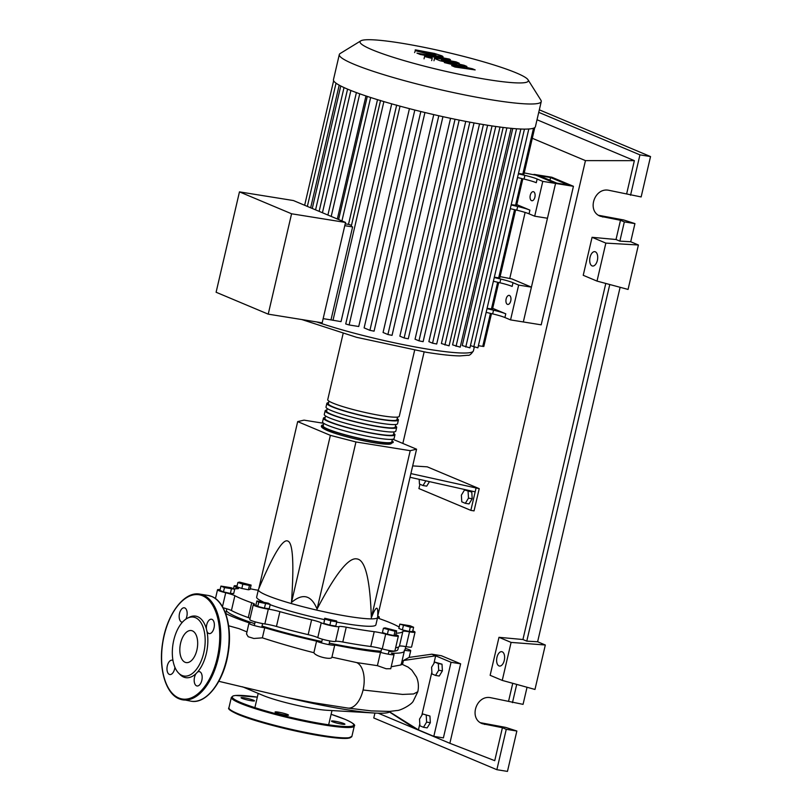 <?xml version="1.0" encoding="UTF-8"?>
<svg xmlns="http://www.w3.org/2000/svg" width="812" height="812" viewBox="0 0 812 812"><rect width="100%" height="100%" fill="white"/><g stroke="black" fill="none" stroke-linecap="round" stroke-linejoin="round"><path stroke-width="1.22" d="M226.375 610.766A88.254 9.612 13.1 0 0 254.724 623.697M262.032 626.042A88.254 9.612 13.1 0 0 321.806 641.551M329.296 643.134A88.254 9.612 13.1 0 0 356.326 648.128A88.254 9.612 13.1 0 0 381.072 651.234M258.815 588.619L258.419 589.573A61.204 6.669 13.1 0 0 258.378 589.695A61.204 6.669 13.1 0 0 288.006 602.585A61.204 6.669 13.1 0 0 348.764 616.491A61.204 6.669 13.1 0 0 377.61 617.435A61.204 6.669 13.1 0 0 377.621 617.313L377.692 616.288C378.311 605.031 376.189 605.519 371.338 617.79C370.079 579.423 365.268 559.803 356.884 558.92C348.713 557.144 335.437 573.861 317.066 609.071C311.28 595.094 302.754 592.892 291.488 602.463C294.127 563.193 292.909 542.731 287.824 541.076C282.941 538.539 273.258 554.423 258.784 588.72L297.679 421.611L330.372 435.354L291.488 602.463M377.61 617.435L375.885 624.844A61.204 6.669 -166.9 0 1 347.039 623.9A61.204 6.669 -166.9 0 1 336.696 622.093M324.404 619.617A61.204 6.669 -166.9 0 1 270.152 604.707M263.129 601.865A61.204 6.669 -166.9 0 1 256.653 597.094L258.378 589.695M468.088 491.463L468.483 498.142L465.327 503.318L461.774 501.826L461.378 495.158L464.525 489.971L471.782 492.062L472.188 498.741L468.483 498.142M472.188 498.741L469.031 503.917L465.327 503.318M471.782 492.062L464.525 489.971M425.884 480.836L423.011 485.546L419.459 484.043L419.175 479.334M429.457 481.638L426.716 486.134L423.011 485.546M419.926 484.246L418.921 488.56L470.848 510.372L474.046 510.89L479.222 488.662L410.902 473.589M410.04 477.294L475.162 491.859L470.848 510.372M412.689 465.895L427.285 466.849L479.222 488.662M476.025 488.154L475.162 491.859M323.704 423.306L304.023 420.139L297.679 421.611M330.372 435.354L355.95 441.961L410.222 450.68L371.338 617.79M355.95 441.961L317.066 609.071M410.222 450.68L416.566 449.209L377.681 616.318M416.566 449.209L392.846 439.241M239.53 582.102L251.111 585.087L249.446 585.472L242.829 584.173L237.875 582.488L239.53 582.102M249.446 585.472L248.452 589.776L250.106 589.39L251.111 585.087M248.452 589.776L241.834 588.467L242.829 584.173M241.834 588.467L236.871 586.782L237.875 582.488M220.935 586.091L231.146 587.736L234.709 589.228L224.488 587.594L220.935 586.091L219.93 590.395L223.493 591.887L224.488 587.594M231.369 589.157L230.375 593.45L233.704 593.531L234.709 589.228M230.375 593.45L223.493 591.887M258.764 602.149L256.866 600.951L268.325 603.204L270.223 604.402L258.764 602.149L257.769 606.442L255.861 605.244L256.866 600.951M265.453 603.874L264.448 608.168L269.229 608.696L270.223 604.402M264.448 608.168L257.769 606.442M330.87 620.845L324.841 619.079L324.719 618.267L336.635 620.977L336.767 621.799L330.87 620.845L329.865 625.149L323.846 623.383L324.841 619.079M323.846 623.383L324.719 618.267M329.865 625.149L335.772 626.093L336.767 621.799M395.008 631.249L383.426 628.255L385.091 627.869L396.662 630.863L395.008 631.249L394.003 635.542L387.385 634.243L388.39 629.95M387.385 634.243L382.432 632.558L383.426 628.255M394.003 635.542L395.667 635.157L396.662 630.863M413.602 627.25L410.273 627.179L399.829 624.113L410.05 625.758L413.602 627.25L412.608 631.553L409.268 631.472L410.273 627.179M409.268 631.472L402.387 629.909L403.381 625.605M402.387 629.909L398.834 628.417L399.829 624.113M388.846 651.569A88.254 9.612 13.1 0 0 397.921 649.488L398.489 647.022M402.874 631.411L399.423 646.22A11.48 1.248 -166.9 0 1 406.051 646.646L409.502 631.827A11.48 1.248 13.1 0 0 402.874 631.411A89.015 9.693 -166.9 0 1 396.114 633.208M399.423 646.22A89.015 9.693 -166.9 0 1 395.627 647.773M395.779 634.649A11.48 1.248 13.1 0 0 396.368 634.882A9.561 1.045 -166.9 0 1 398.357 636.019A9.561 1.045 -166.9 0 1 385.7 634.081A11.48 1.248 13.1 0 0 374.21 631.685A89.015 9.693 -166.9 0 1 346.237 627.189A11.48 1.248 13.1 0 0 338.99 626.58A9.561 1.045 -166.9 0 1 331.134 625.697A9.561 1.045 -166.9 0 1 321.227 622.804A11.48 1.248 13.1 0 0 311.605 619.83A89.015 9.693 -166.9 0 1 279.907 611.649A11.48 1.248 13.1 0 0 268.305 609.132A9.561 1.045 -166.9 0 1 258.368 606.97A9.561 1.045 -166.9 0 1 253.232 604.808A9.561 1.045 -166.9 0 1 253.851 604.585A11.48 1.248 13.1 0 0 254.592 604.331A11.48 1.248 13.1 0 0 251.73 602.788A89.015 9.693 -166.9 0 1 234.881 595.703A11.48 1.248 13.1 0 0 225.716 592.77A9.561 1.045 -166.9 0 1 217.504 589.796A9.561 1.045 -166.9 0 1 220.103 589.674M377.722 616.146A9.561 1.045 -166.9 0 1 379.305 617.14A9.561 1.045 -166.9 0 1 378.686 617.353A11.48 1.248 13.1 0 0 377.945 617.607A11.48 1.248 13.1 0 0 380.808 619.16A89.015 9.693 -166.9 0 1 397.657 626.235A11.48 1.248 13.1 0 0 399.179 626.915M250.258 588.73A11.48 1.248 13.1 0 0 258.246 590.243M233.968 588.923A89.015 9.693 -166.9 0 1 237.53 588.71A11.48 1.248 13.1 0 0 238.555 588.436A11.48 1.248 13.1 0 0 236.17 587.066A9.561 1.045 -166.9 0 1 234.181 585.919A9.561 1.045 -166.9 0 1 237.094 585.838M251.73 602.788L248.289 617.597A11.48 1.248 -166.9 0 1 250.086 618.328M248.289 617.597A89.015 9.693 -166.9 0 1 231.43 610.522L234.881 595.703M223.097 607.792A11.48 1.248 -166.9 0 1 231.43 610.522M311.605 619.83L308.164 634.649A11.48 1.248 -166.9 0 1 317.776 637.613L321.227 622.804M308.164 634.649A89.015 9.693 -166.9 0 1 276.456 626.458L279.907 611.649M268.305 609.132L264.854 623.951A11.48 1.248 -166.9 0 1 276.456 626.458M338.99 626.58L335.549 641.399A11.48 1.248 -166.9 0 1 342.786 642.008L346.237 627.189M374.21 631.685L370.769 646.504A89.015 9.693 -166.9 0 1 342.786 642.008M370.769 646.504A11.48 1.248 -166.9 0 1 382.249 648.9L385.7 634.081M335.549 641.399A9.561 1.045 -166.9 0 1 327.683 640.516A9.561 1.045 -166.9 0 1 317.776 637.613M264.854 623.951A9.561 1.045 -166.9 0 1 254.917 621.779A9.561 1.045 -166.9 0 1 249.781 619.617L253.232 604.808M412.75 630.894A9.561 1.045 -166.9 0 1 415.033 632.152L411.582 646.961A9.561 1.045 -166.9 0 1 406.051 646.646M398.357 636.019L394.916 650.838A9.561 1.045 -166.9 0 1 382.249 648.9M415.033 632.152A9.561 1.045 -166.9 0 1 409.502 631.827M392.003 440.794A36.723 3.999 -166.9 0 1 393.241 442.256A36.723 3.999 -166.9 0 1 366.608 439.992A36.723 3.999 -166.9 0 1 326.82 429A36.723 3.999 -166.9 0 1 321.694 425.6A36.723 3.999 -166.9 0 1 323.45 424.838M343.1 333.63L327.733 399.677A36.723 3.999 13.1 0 0 332.849 403.077A36.723 3.999 13.1 0 0 372.647 414.069A36.723 3.999 13.1 0 0 399.271 416.323L414.638 350.276M392.348 439.312L391.749 441.901A35.19 3.827 -166.9 0 1 366.232 439.739A35.19 3.827 -166.9 0 1 328.099 429.203A35.19 3.827 -166.9 0 1 323.186 425.955L323.795 423.356M397.18 418.566A36.723 3.999 -166.9 0 1 398.408 420.027A36.723 3.999 -166.9 0 1 371.784 417.774A36.723 3.999 -166.9 0 1 331.986 406.782A36.723 3.999 -166.9 0 1 326.871 403.381A36.723 3.999 -166.9 0 1 328.616 402.62M326.871 403.381L326.008 407.086A36.723 3.999 13.1 0 0 331.123 410.486A36.723 3.999 13.1 0 0 370.922 421.479A36.723 3.999 13.1 0 0 397.545 423.732L398.408 420.027M395.454 425.975A36.723 3.999 -166.9 0 1 396.682 427.437A36.723 3.999 -166.9 0 1 370.059 425.183A36.723 3.999 -166.9 0 1 330.271 414.191A36.723 3.999 -166.9 0 1 325.145 410.791A36.723 3.999 -166.9 0 1 326.891 410.019M325.145 410.791L324.282 414.496A36.723 3.999 13.1 0 0 329.408 417.886A36.723 3.999 13.1 0 0 369.196 428.888A36.723 3.999 13.1 0 0 395.82 431.142L396.682 427.437M393.729 433.385A36.723 3.999 -166.9 0 1 394.957 434.846A36.723 3.999 -166.9 0 1 368.333 432.593A36.723 3.999 -166.9 0 1 328.545 421.59A36.723 3.999 -166.9 0 1 323.42 418.2A36.723 3.999 -166.9 0 1 325.176 417.429M323.42 418.2L322.557 421.905A36.723 3.999 13.1 0 0 327.683 425.295A36.723 3.999 13.1 0 0 367.471 436.298A36.723 3.999 13.1 0 0 394.094 438.551L394.957 434.846M394.074 431.903L393.475 434.501A35.19 3.827 -166.9 0 1 367.958 432.339A35.19 3.827 -166.9 0 1 329.824 421.804A35.19 3.827 -166.9 0 1 324.912 418.545L325.521 415.947M395.799 424.493L395.19 427.092A35.19 3.827 -166.9 0 1 369.683 424.93A35.19 3.827 -166.9 0 1 331.54 414.394A35.19 3.827 -166.9 0 1 326.637 411.136L327.236 408.548M397.525 417.094L396.916 419.682A35.19 3.827 -166.9 0 1 371.399 417.52A35.19 3.827 -166.9 0 1 333.265 406.985A35.19 3.827 -166.9 0 1 328.363 403.726L328.962 401.138M516.27 72.907A86.376 9.399 13.1 0 0 427.163 47.959A86.376 9.399 13.1 0 0 360.782 40.864A86.376 9.399 13.1 0 0 372.089 49.735A86.376 9.399 13.1 0 0 470.118 76.47A86.376 9.399 13.1 0 0 528.033 79.779A86.376 9.399 13.1 0 0 516.27 72.907M360.782 40.864L340.198 53.501A103.672 11.287 13.1 0 0 339.304 54.566A103.672 11.287 13.1 0 0 353.758 64.158A103.672 11.287 13.1 0 0 466.098 95.197A103.672 11.287 13.1 0 0 541.249 101.561A103.672 11.287 13.1 0 0 540.924 100.221L528.033 79.779M339.304 54.566L333.458 79.677A103.672 11.287 13.1 0 0 333.641 80.753A103.672 11.287 13.1 0 0 336.097 83.22A103.672 11.287 13.1 0 0 340.949 86.072A103.672 11.287 13.1 0 0 347.912 89.269A103.672 11.287 13.1 0 0 356.935 92.791A103.672 11.287 13.1 0 0 368.08 96.658A103.672 11.287 13.1 0 0 381.61 100.911A103.672 11.287 13.1 0 0 398.103 105.631A103.672 11.287 13.1 0 0 422.504 111.934A103.672 11.287 13.1 0 0 440.896 116.217A103.672 11.287 13.1 0 0 457.501 119.75A103.672 11.287 13.1 0 0 472.665 122.683A103.672 11.287 13.1 0 0 486.561 125.078A103.672 11.287 13.1 0 0 499.207 126.946A103.672 11.287 13.1 0 0 510.586 128.286A103.672 11.287 13.1 0 0 520.522 129.017A103.672 11.287 13.1 0 0 528.683 128.996A103.672 11.287 13.1 0 0 534.732 127.596A103.672 11.287 13.1 0 0 535.412 126.672L541.249 101.561M509.479 295.466A4.588 2.456 99.1 0 1 510.819 300.592A4.588 2.456 99.1 0 1 507.723 304.439A4.588 2.456 99.1 0 1 507.419 304.358A4.588 2.456 99.1 0 1 506.079 299.232A4.588 2.456 99.1 0 1 509.175 295.375A4.588 2.456 99.1 0 1 509.479 295.466M533.616 191.754A4.588 2.456 99.1 0 1 534.956 196.88A4.588 2.456 99.1 0 1 531.85 200.737A4.588 2.456 99.1 0 1 531.545 200.645A4.588 2.456 99.1 0 1 530.216 195.519A4.588 2.456 99.1 0 1 533.311 191.673A4.588 2.456 99.1 0 1 533.616 191.754M345.536 222.447L293.416 200.544L239.459 191.876L291.579 213.779L345.536 222.447L322.181 322.821L268.224 314.153L216.104 292.249L239.459 191.876M291.579 213.779L268.224 314.153M380.544 100.444L351.241 226.365L352.611 226.924L344.785 225.675M345.212 223.838L348.5 224.366A94.111 10.241 13.1 0 0 351.484 225.31M352.611 226.924L330.981 319.898L323.146 318.639M365.968 95.958L337.335 219.007M377.509 99.663L348.5 224.366M520.857 128.966L469.915 347.861L462.241 345.557L512.758 128.489M511.134 128.255L460.201 347.15L452.578 344.867L503.166 127.464M500.009 126.946L449.077 345.841L441.403 343.537L492.042 125.931M483.424 124.561L432.552 343.182L428.878 341.639L479.547 123.911M469.854 122.165L418.972 340.837L415.054 339.203L465.743 121.384M455.035 119.252L404.132 337.975L399.859 336.178L450.558 118.319M438.805 115.751L387.903 334.524L383.061 332.484L433.76 114.604M420.829 111.528L369.917 330.332L364.121 327.896L414.82 110.036M409.431 108.656L358.731 326.505L349.119 324.962L345.729 323.958L396.672 105.063M391.709 103.855L341.03 321.633L330.981 319.898M517.518 177.544L524.044 179.076A15.306 1.665 -166.9 0 1 536.285 182.71L537.148 179.005A15.306 1.665 13.1 0 0 524.907 175.372L518.381 173.839M516.818 204.624L529.911 210.125A15.306 1.665 13.1 0 0 517.67 206.481L511.144 204.959M537.148 179.005L542.792 181.38L534.682 216.195L529.048 213.83L529.911 210.125M517.67 206.481L516.808 210.186A15.306 1.665 -166.9 0 1 529.048 213.83M516.808 210.186L510.281 208.664M493.381 281.257L499.908 282.779A15.306 1.665 -166.9 0 1 512.149 286.423L513.011 282.718A15.306 1.665 13.1 0 0 500.771 279.074L494.244 277.552M492.691 308.327L505.774 313.828A15.306 1.665 13.1 0 0 493.534 310.184L487.007 308.661M513.011 282.718L518.655 285.083L510.555 319.898L504.912 317.533L505.774 313.828M511.215 204.624L516.645 205.355L522.837 178.792M518.462 173.504L523.892 174.245L534.743 127.585M478.38 345.739L483.81 346.47L491.463 313.605M487.088 308.327L492.519 309.057L498.7 282.495M494.325 277.217L499.756 277.948L515.59 209.902M493.534 310.184L492.671 313.889A15.306 1.665 -166.9 0 1 504.912 317.533M492.671 313.889L486.144 312.366M515.63 209.912L500.101 276.628L511.804 278.892L531.424 287.143L523.324 321.958L555.56 183.431L573.434 186.303L551.856 177.239L533.981 174.367L555.56 183.431L535.94 175.189L524.197 172.905M534.682 216.195L547.461 218.245L555.56 183.431L542.792 181.38M531.424 287.143L518.655 285.083M573.434 186.303L541.198 324.83L510.555 319.898M528.825 128.946L477.892 347.84L470.432 345.628M432.552 343.182L436.704 344.004L487.606 125.241M418.972 340.837L423.123 341.669L474.025 122.927M369.917 330.332L374.068 331.164L424.94 112.523M404.132 337.975L408.284 338.807L459.186 120.095M387.903 334.524L392.054 335.346L442.936 116.674M484.256 344.552L491.493 313.615M421.722 51.623L431.304 54.292L435.993 54.658L426.797 52.394L422.179 52.059M442.449 56.799C443.443 56.81 443.088 56.424 441.393 55.673L434.4 53.419L415.693 49.897C414.709 49.897 415.064 50.283 416.769 51.044L434.542 55.652L442.966 56.627L442.784 57.398M415.693 49.897L414.607 52.567M443.616 57.845L416.952 53.105L420.19 54.465L446.204 59.347C450.274 60.129 451.31 60.037 449.3 59.053L444.042 58.088M450.213 60.778L450.447 59.753L449.3 59.053M431.69 57.723L426.462 56.373C424.585 56.099 424.158 56.201 425.163 56.678L430.39 58.028C432.268 58.291 432.694 58.2 431.69 57.723L432.238 58.078L431.649 60.585M424.037 58.809L424.615 56.312L425.163 56.678M472.33 68.736L454.507 64.757L466.9 66.452L464.068 65.264L441.403 60.149L459.237 63.224L455.999 61.864L438.784 58.637C434.714 57.855 433.689 57.956 435.719 58.941L440.023 60.748L456.588 64.249L444.377 62.575L464.423 67.548L451.645 65.63L454.984 67.031L475.162 69.923L472.33 68.736M433.973 60.738L434.552 58.241L435.719 58.941M441.403 60.149L442.408 60.068M549.957 180.254L550.587 177.534L539.097 175.686L556.829 183.136L568.319 184.984L550.587 177.534M509.733 278.567L525.12 212.429M390.237 711.373A94.872 10.333 -166.9 0 1 374.931 713.048A94.872 10.333 -166.9 0 1 345.699 709.536A94.872 10.333 -166.9 0 1 286.951 697.478L313.107 702.634L347.891 708.084A23.264 12.424 -80.9 0 0 352.256 707.272A23.264 12.424 -80.9 0 0 363.076 689.997A23.264 12.424 -80.9 0 0 361.502 667.525A23.264 12.424 -80.9 0 0 356.62 662.572L331.925 657.152L334.747 645.012A9.561 1.045 -166.9 0 1 326.769 644.21A9.561 1.045 -166.9 0 1 316.568 641.135L313.879 652.706C295.456 647.996 278.293 643.043 262.377 637.846L253.872 638.486L248.178 636.73L246.513 633.918L248.919 623.322A9.561 1.045 -166.9 0 1 249.934 623.098A94.872 10.333 -166.9 0 1 225.614 613.425M218.814 681.309L286.951 697.478M242.504 686.779L262.743 695.326A39.017 4.253 13.1 0 0 315.026 708.846A39.017 4.253 13.1 0 0 327.053 710.287L374.931 713.048L373.774 717.981L496.863 769.695L506.262 729.328L502.415 727.704L482.348 723.705C468.301 718.59 476.421 694.341 491.027 697.772L523.06 704.359L527.049 687.256M431.984 673.94L431.588 667.261L434.745 662.084L438.297 663.577L438.693 670.255L435.536 675.432L431.984 673.94M438.297 663.577L442.002 664.175L434.745 662.084M442.002 664.175L442.398 670.844L438.693 670.255M442.398 670.844L439.241 676.031L435.536 675.432M426.229 715.433L426.625 722.101L423.478 727.288L419.916 725.796L419.52 719.117L422.676 713.941L429.934 716.032L430.33 722.7L426.625 722.101M430.33 722.7L427.173 727.877L423.478 727.288M429.934 716.032L422.676 713.941M246.929 631.898L239.022 628.65L228.639 625.778M262.377 637.846L264.732 627.747A9.561 1.045 -166.9 0 1 254.501 625.616A9.561 1.045 -166.9 0 1 248.919 623.322M316.568 641.135A94.872 10.333 -166.9 0 1 264.732 627.747M405.35 648.433A9.561 1.045 -166.9 0 1 410.72 650.666A9.561 1.045 -166.9 0 1 404.274 650.179A94.872 10.333 -166.9 0 1 404.366 650.991A94.872 10.333 -166.9 0 1 391.414 653.163A9.561 1.045 -166.9 0 1 394.053 654.543A9.561 1.045 -166.9 0 1 380.493 652.351A94.872 10.333 -166.9 0 1 334.747 645.002A9.561 1.045 -166.9 0 1 334.747 645.012L331.925 657.131C331.946 660.217 315.817 656.756 313.879 652.706M380.493 652.351L377.397 665.657L356.62 662.572M394.053 654.543L390.745 668.743L386.136 668.753L377.397 665.657M404.366 650.991L401.118 664.926L391.211 666.764M403.432 660.511L435.658 655.822L451.046 662.287L433.811 736.362L443.393 737.895L460.627 663.82L441.393 655.741L431.811 654.198L409.035 657.415L403.432 660.511L402.519 664.51L401.016 664.175M389.019 711.708L414.577 728.283L418.424 729.897L389.689 711.901M431.811 654.198L435.658 655.822L433.872 663.526M416.505 677.056L411.877 670.174L408.071 667.088L402.519 664.51M431.872 672.082L421.804 715.382M419.814 723.939L418.424 729.897L433.811 736.362M363.076 689.997L402.549 694.422L413.582 693.956L417.815 691.712L413.298 701.06C411.562 704.796 400.164 710.733 396.916 710.52L389.577 711.413L371.338 710.906L347.769 708.064A23.264 12.424 -80.9 0 0 347.891 708.084M460.627 663.82L451.046 662.287M251.243 700.746A6.882 0.751 -166.9 0 1 244.402 699.183A6.882 0.751 -166.9 0 1 241.073 697.731A6.882 0.751 -166.9 0 1 244.321 697.843A6.882 0.751 -166.9 0 1 251.152 699.406A6.882 0.751 -166.9 0 1 254.481 700.857A6.882 0.751 -166.9 0 1 251.243 700.746M287.529 714.509A6.882 0.751 -166.9 0 1 288.483 715.139A6.882 0.751 -166.9 0 1 283.489 714.722A6.882 0.751 -166.9 0 1 276.029 712.662A6.882 0.751 -166.9 0 1 275.075 712.022A6.882 0.751 -166.9 0 1 280.059 712.449A6.882 0.751 -166.9 0 1 287.529 714.509M334.757 721.198A6.882 0.751 -166.9 0 1 341.588 722.761A6.882 0.751 -166.9 0 1 344.927 724.213A6.882 0.751 -166.9 0 1 341.679 724.111A6.882 0.751 -166.9 0 1 334.838 722.538A6.882 0.751 -166.9 0 1 331.509 721.086A6.882 0.751 -166.9 0 1 334.757 721.198M178.599 673.077A29.841 15.946 99.1 0 1 173.007 644.048A29.841 15.946 99.1 0 1 187.41 618.226A29.841 15.946 99.1 0 1 195.479 617.688A29.841 15.946 99.1 0 1 203.751 652.878A29.841 15.946 99.1 0 1 182.03 675.462A29.841 15.946 99.1 0 1 178.599 673.077L180.061 674.569A31.16 16.656 -80.9 0 0 183.644 677.056A31.16 16.656 -80.9 0 0 196.037 673.615A7.267 3.887 -80.9 0 0 194.18 680.76A7.267 3.887 -80.9 0 0 196.534 685.825A7.267 3.887 -80.9 0 0 197.022 685.967A7.267 3.887 -80.9 0 0 201.924 679.867A7.267 3.887 -80.9 0 0 199.813 671.747A7.267 3.887 -80.9 0 0 199.326 671.615A7.267 3.887 -80.9 0 0 197.519 672.072L196.037 673.615M197.519 672.072A31.16 16.656 -80.9 0 0 206.979 631.421A7.267 3.887 -80.9 0 0 208.725 633.441A7.267 3.887 -80.9 0 0 209.212 633.583A7.267 3.887 -80.9 0 0 214.114 627.483A7.267 3.887 -80.9 0 0 212.003 619.373A7.267 3.887 -80.9 0 0 211.516 619.231A7.267 3.887 -80.9 0 0 206.41 629.016L206.979 631.421M206.41 629.016A31.16 16.656 -80.9 0 0 197.692 616.714A31.16 16.656 -80.9 0 0 189.267 617.272L187.41 618.226M172.976 660.511A7.267 3.887 -80.9 0 0 172.611 660.318A7.267 3.887 -80.9 0 0 172.124 660.186A7.267 3.887 -80.9 0 0 167.221 666.276A7.267 3.887 -80.9 0 0 169.332 674.396A7.267 3.887 -80.9 0 0 169.82 674.539A7.267 3.887 -80.9 0 0 174.905 667.271M185.887 619.13A7.267 3.887 -80.9 0 0 184.801 607.944A7.267 3.887 -80.9 0 0 184.314 607.802A7.267 3.887 -80.9 0 0 179.411 613.902A7.267 3.887 -80.9 0 0 181.523 622.012A7.267 3.887 -80.9 0 0 182.01 622.154A7.267 3.887 -80.9 0 0 182.436 622.175M192.403 630.873A16.22 8.668 -80.9 0 0 191.327 630.559A16.22 8.668 -80.9 0 0 180.376 644.17A16.22 8.668 -80.9 0 0 185.095 662.277A16.22 8.668 -80.9 0 0 186.181 662.592A16.22 8.668 -80.9 0 0 197.123 648.981A16.22 8.668 -80.9 0 0 192.403 630.873M502.252 651.823A7.267 3.887 99.1 0 1 504.374 659.943A7.267 3.887 99.1 0 1 499.461 666.043A7.267 3.887 99.1 0 1 498.984 665.901A7.267 3.887 99.1 0 1 496.863 657.781A7.267 3.887 99.1 0 1 501.775 651.681A7.267 3.887 99.1 0 1 502.252 651.823M595.338 251.811A7.267 3.887 99.1 0 1 597.459 259.931A7.267 3.887 99.1 0 1 592.547 266.021A7.267 3.887 99.1 0 1 592.07 265.889A7.267 3.887 99.1 0 1 589.948 257.769A7.267 3.887 99.1 0 1 594.861 251.669A7.267 3.887 99.1 0 1 595.338 251.811M598.556 215.292L623.646 219.95L634.933 223.605L624.337 221.899L620.49 220.285L600.423 216.276C586.386 211.161 594.506 186.912 609.112 190.353L641.145 196.94L650.534 156.564L639.937 154.859L630.548 195.235M480.471 722.71L505.571 727.379L516.858 731.023L506.262 729.328M624.337 221.899L619.861 241.123L630.711 241.753L638.405 244.991L628.062 289.427L597.013 281.094L605.853 243.103L638.405 244.991M634.933 223.605L630.711 241.753M620.114 287.296L537.625 641.764L545.319 645.002L534.976 689.449L502.252 680.405L511.093 642.414L545.319 645.002M620.49 220.285L616.014 239.51L619.861 241.123M538.742 112.34L639.937 154.859M537.016 119.75L634.365 160.654L626.702 193.621M516.716 684.394L512.463 702.654M512.748 683.298L508.616 701.04M502.415 727.704L494.741 760.671L449.858 743.295L378.219 713.19M516.858 731.023L507.459 771.4L496.863 769.695M539.33 109.833L650.534 156.564M605.853 243.103L592.07 237.307L583.229 275.298L597.013 281.094M592.07 237.307L616.014 239.51M634.365 160.654L585.452 160.624L449.858 743.295M502.252 680.405L490.143 675.31L498.984 637.318L522.928 639.521L526.775 641.135L537.625 641.764M605.793 283.449L522.928 639.521M609.771 284.515L526.775 641.135M498.984 637.318L511.093 642.414M532.296 138.284L585.452 160.624M402.843 443.433L424.138 351.931M378.493 618.165L378.686 617.353M236.17 587.066L235.774 588.771M225.716 592.77L222.478 606.676M327.754 430.685A35.19 3.827 13.1 0 0 367.318 441.505A35.19 3.827 13.1 0 0 391.343 443.037M316.741 321.948A94.111 10.241 13.1 0 0 429.091 349.363A94.111 10.241 13.1 0 0 473.437 350.814C471.254 354.194 469.417 355.686 467.935 355.27L459.957 355.9C451.979 355.808 440.845 354.621 426.554 352.327L356.62 337.325L301.881 319.563M339.193 85.148L310.661 207.791M344.024 87.564L315.563 209.851M350.885 90.487L322.435 212.744M359.736 93.806L331.205 216.428M370.658 97.501L341.933 220.935M524.907 175.372L524.044 179.076M500.771 279.074L499.908 282.779M521.801 178.549L515.569 205.314M533.514 128.194L522.806 174.204M490.428 313.371L482.734 346.43M497.665 282.251L491.433 309.027M514.554 209.658L498.68 277.917M495.777 126.479L444.925 345.009M524.451 129.118L473.741 347.018M506.871 127.9L456.05 346.318M516.554 128.793L465.763 347.039M400.032 106.159L349.119 324.962M383.893 101.591L332.991 320.344M231.349 697.406L233.186 695.874L235.49 695.468L257.333 697.132A62.351 6.79 13.1 0 0 240.961 702.613A62.351 6.79 13.1 0 0 324.343 724.142A62.351 6.79 13.1 0 0 345.039 719.341A62.351 6.79 13.1 0 0 331.103 714.306L345.161 719.371C352.702 722.802 355.757 725.014 354.306 726.019A63.123 6.872 13.1 0 1 324.556 725.045A63.123 6.872 13.1 0 1 240.149 703.253A63.123 6.872 13.1 0 1 231.349 697.406L228.933 707.78A63.123 6.872 13.1 0 0 237.733 713.616A63.123 6.872 13.1 0 0 322.141 735.418A63.123 6.872 13.1 0 0 351.89 736.393L354.306 726.019M238.2 714.458A62.351 6.79 13.1 0 0 304.165 732.81A62.351 6.79 13.1 0 0 350.804 737.296M191.104 701.203A53.562 28.623 -80.9 0 0 227.258 656.269A53.562 28.623 -80.9 0 0 211.668 596.465A53.562 28.623 -80.9 0 0 208.105 595.44L211.8 596.505C225.31 601.692 232.516 627.016 228.273 652.513C224.213 680.832 206.705 704.329 191.104 701.203L179.117 698.807C165.506 693.58 158.31 667.941 162.715 642.292C166.907 614.176 184.304 591.004 199.803 594.11A53.562 28.623 99.1 0 1 203.376 595.135A53.562 28.623 99.1 0 1 218.956 654.929A53.562 28.623 99.1 0 1 182.812 699.863A53.562 28.623 99.1 0 1 179.239 698.838M202.564 595.775A52.79 28.207 -80.9 0 0 164.125 635.735A52.79 28.207 -80.9 0 0 178.772 697.995A52.79 28.207 -80.9 0 0 217.21 658.035A52.79 28.207 -80.9 0 0 202.564 595.775M602.9 217.017L599.002 215.383M484.825 724.446L480.917 722.802M381.65 648.737L380.798 652.442M329.804 640.942L328.941 644.637M262.611 623.586L261.748 627.29M226.822 608.817L225.736 613.496M255.151 621.85L254.298 625.555M322.354 639.206L321.491 642.911M389.11 650.473L388.248 654.167M405.777 646.596L404.914 650.3M215.454 598.586L217.504 589.796M233.521 588.73L234.181 585.919M379.001 618.429L379.305 617.14M321.694 425.6C320.517 426.706 322.455 428.381 327.5 430.614C338.086 434.775 352.083 438.541 369.501 441.931C377.712 443.514 384.309 444.276 389.283 444.235L393.241 442.256M336.036 83.179L307.352 206.41M340.766 85.991L312.265 208.471M347.577 89.127L319.136 211.353M327.906 215.038L356.397 92.598M338.624 219.544L367.288 96.395M473.437 350.814L474.269 347.211M534.793 127.555L524.237 172.915M333.63 80.743L304.652 205.274M254.887 707.638L258.196 693.407M409.157 657.395L410.72 650.666M417.815 691.712C418.911 686.424 418.454 681.491 416.444 676.903M328.657 724.811L331.976 710.571M351.89 736.393L347.739 738.331C342.674 738.747 334.026 737.986 321.785 736.037C294.34 731.744 254.237 721.401 238.078 714.428C230.527 710.997 227.482 708.785 228.933 707.78M199.803 594.11L208.105 595.44"/></g></svg>

